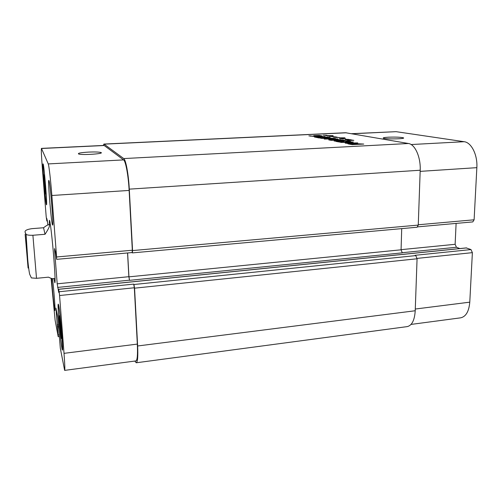 <?xml version="1.0" encoding="UTF-8"?>
<svg xmlns="http://www.w3.org/2000/svg" width="502" height="502" viewBox="0 0 502 502"><rect width="100%" height="100%" fill="white"/><g stroke="black" fill="none" stroke-linecap="round" stroke-linejoin="round"><path stroke-width="0.75" d="M347.779 139.562L346.11 139.512L347.779 139.612M348.501 139.569L345.501 139.493L348.501 139.606M348.062 139.876L351.287 139.832L348.062 139.932M349.555 139.569L351.337 139.907L345.225 139.832L349.555 139.612M345.922 139.299L348.526 139.387M349.066 139.55L348.595 139.562L349.066 139.556M348.532 139.349L347.786 139.361M347.792 139.33L345.903 139.393M341.416 138.602L339.427 138.389M342.082 138.841L344.893 138.728L341.41 138.671M339.427 138.351L345.633 138.734L342.32 138.878M325.396 135.27L323.865 135.226L325.396 135.308M326.595 135.258L323.313 135.226L326.909 135.32M326.582 135.283L326.959 135.32M335.631 137.397L339.283 137.548L335.631 137.46M333.905 136.732L329.193 136.331L333.046 136.224L329.833 136.331L335.894 136.958M335.894 136.914L336.315 137.09M335.957 137.021L333.447 137.102L336.334 136.996L333.899 136.751M336.246 137.084L333.905 137.259L337.325 137.241L335.951 137.046M335.838 137.272L334.238 137.228L335.838 137.316M325.836 135.609L333.121 135.653L327.229 135.948M325.829 135.622L328.716 135.728M327.229 135.841L328.082 135.785M328.082 135.735L328.716 135.622M349.059 140.121L351.237 140.146M351.237 140.089L349.053 140.177M351.413 139.958L352.354 140.158M353.791 140.334L347.635 140.522L353.791 140.334L351.394 139.989M352.354 140.096L353.772 140.428M347.522 140.158L347.861 140.196M328.684 136.055L330.736 135.967M330.736 135.935L331.747 136.193L328.672 136.13M339.553 137.849L344.937 137.78L339.553 137.899M103.092 145.467L104.115 144.156L123.743 158.569C125.826 159.705 128.556 174.47 129.29 189.141L132.559 250.573L132.352 252.895L132.064 252.556M132.352 252.895L417.112 227.237L418.26 225.091L420.199 170.234C420.82 157.164 415.016 144.281 408.477 143.503L345.589 132.741L103.864 144.068M342.144 140.635L342.872 140.372L340.833 140.133L330.674 140.34L342.364 139.976L344.987 140.403L343.857 140.786L334.125 141.049L342.144 140.893M314.365 137.008L325.076 136.494L314.365 137.008M334.489 138.332L320.803 138.351L329.224 137.303L330.178 137.492L327.931 137.717L330.26 138.182L334.489 138.332M350.716 142.217L340.883 142.43L353.339 141.997L347.729 143.12L357.744 142.894L347.541 143.415L345.163 143.101L350.716 142.217L350.71 142.631M345.445 141.708L348.488 141.533L345.42 140.893L347.114 140.811L350.911 141.564L349.75 141.746L340.237 142.179L335.788 141.388L341.291 141.922L343.726 141.796L340.582 141.162L342.289 141.081L345.445 141.966M351.475 143.421L363.749 144.068L352.184 144.62L347.949 143.854L351.475 143.691M326.789 138.998L337.94 138.979L330.969 139.857L340.996 139.612L329.538 140.089L328.716 139.863L335.851 139.085L324.179 139.029L335.643 138.558L326.789 138.998M316.298 136.996L318.092 137.36L328.139 137.09L318.965 137.535L320.784 137.906L319.147 137.981L314.685 137.071L316.298 136.996L316.298 137.397M318.764 135.64L315.407 135.96L313.737 135.628L319.178 135.408L322.115 135.923L315.513 136.544L308.887 135.885L315.545 136.337L319.761 136.105L320.188 135.929L318.764 135.64M320.27 135.992L320.27 136.331M310.474 135.81L310.474 136.211M319.931 135.484L319.931 135.866M319.178 135.408L319.178 135.722M318.092 137.36L318.092 137.768M318.965 137.535L318.965 137.943M325.032 138.853L325.032 139.167M352.435 144.331L356.709 144.162L350.911 143.729L350.302 143.886L352.429 144.626M350.496 143.942L350.49 144.394M350.434 143.923L350.427 144.381L350.446 143.93M350.302 143.886L350.296 144.356M349.097 143.553L349.091 144.105M355.786 143.534L355.78 143.974M342.289 141.081L342.282 141.508M337.501 141.3L337.495 141.733M347.114 140.811L347.114 141.225M350.747 142.21L350.741 142.624L350.754 142.21M350.66 142.229L350.653 142.637M350.904 141.915L350.892 142.599M322.73 138.257L328.559 138.207L326.708 137.837L322.723 138.452M327.931 137.717L327.931 138.081M342.891 140.541L342.891 140.855M344.265 140.221L344.259 140.742M343.205 140.052L343.192 140.836M342.979 140.516L342.973 140.849M25.646 239.824L28.087 268.037L25.646 239.824M45.023 234.29L32.9 235.262C28.921 235.363 26.637 235.011 26.066 234.214C25.364 232.514 22.308 230.085 31.933 228.655L43.561 227.751L45.023 234.29C49.252 227.895 50.482 224.708 48.707 224.727C47.721 224.821 46.008 225.831 43.561 227.751M26.073 234.221L27.698 258.988C28.35 266.807 29.461 274.13 29.787 274.487L31.381 277.913L36.514 278.315L48.456 277.16C50.614 278.227 52.101 278.729 52.923 278.648L55.057 278.447M49.24 224.683L49.434 220.328C50.049 219.525 52.409 239.73 53.883 258.957C55.013 273.96 55.339 281.911 54.862 282.814L53.921 278.554M88.578 152.093C94.47 151.842 98.505 151.955 100.682 152.439C105.765 153.65 82.73 155.35 78.707 154.026C77.333 153.242 80.627 152.595 88.578 152.093M388.485 137.19C395.388 136.952 400.295 137.146 403.2 137.761C407.066 138.891 386.333 139.399 383.497 138.245C382.524 137.793 384.187 137.441 388.485 137.19M417.733 226.86L472.809 221.903L474.108 219.801L476.85 167.662C477.691 154.936 471.403 142.436 464.155 141.708L396.116 131.668L351.601 133.689M459.826 248.565L456.431 247.26L455.126 244.298L456.111 223.403M411.044 324.417L460.598 317.841C465.906 316.693 468.962 311.466 469.778 302.16L472.382 252.65L470.989 249.569L466.302 247.95M52.522 278.648C53.852 289.177 55.515 311.322 54.919 310.5C54.436 311.14 52.189 288.851 51.668 278.484M48.976 180.594C50.231 182.91 53.77 226.477 52.603 225.065C51.543 225.975 47.64 179.729 48.838 180.387L48.976 180.594M59.976 319.335L61.464 338.486L59.6 323.37L59.23 315.727L59.976 319.335M59.6 323.37L60.365 323.282M60.698 334.614L61.282 334.545M44.295 176.164L45.701 193.985L44.308 182.941L43.837 174.834L44.295 176.164M44.308 182.941L44.954 182.904M45.23 192.423L45.613 192.398M58.753 306.546L58.42 305.58C57.303 304.865 61.338 349.474 62.323 348.645C63.327 349.894 60.146 312.3 58.753 306.546M58.64 305.166C60.127 311.259 63.534 351.438 62.455 350.095C61.407 350.948 57.102 303.403 58.288 304.149L58.64 305.166M43.26 165.29L43.172 165.164C42.287 164.549 45.619 204.295 46.385 203.492C47.263 204.684 44.176 166.877 43.26 165.29M43.159 164.01C44.138 165.654 47.433 206.052 46.498 204.76C45.682 205.613 42.124 163.244 43.065 163.878L43.159 164.01M51.085 278.303L55.126 320.314L58.188 336.679L55.942 308.059L57.849 317.534L60.315 348.212L64.639 370.382C65.028 369.817 64.821 364.138 64.018 353.345L59.562 295.534L59.142 291.75L58.571 289.271L58.728 292.409L57.197 283.812L54.643 250.849L54.555 248.559L55.659 252.763L56.638 259.252L56.594 256.98L51.857 195.498C50.708 180.444 48.951 165.189 48.248 163.922L41.453 148.385C41.126 149.552 41.434 156.26 42.375 168.515L46.209 216.87L46.849 220.999L46.692 218.226L47.426 221.043L47.822 224.971M41.453 148.385L104.083 145.417L123.605 159.9C125.682 161.06 128.405 175.807 129.133 190.434L132.327 250.234L132.12 252.55L56.676 259.339M133.934 284.508L134.561 288.173L137.642 345.978C138.113 356.489 137.642 362.086 136.237 362.777L407.178 326.62C411.916 325.541 414.596 320.251 415.223 310.751L417.068 258.781L415.781 255.6L133.934 284.508L133.701 284.113L134.329 287.765L137.328 344.096C137.799 354.625 137.328 360.235 135.923 360.919L64.639 370.382M127.558 252.964L128.857 276.696L129.535 280.336L128.945 276.847L127.633 252.952M136.237 362.777L134.793 361.07M129.535 280.336L402.278 252.851L401.073 249.801L401.713 228.623M415.781 255.6L415.091 255.298L470.989 249.569M123.743 158.569L408.477 143.503M346.405 132.792L104.115 144.156M329.45 139.757L329.45 140.083M335.901 138.903L335.894 139.336M349.888 143.503L349.875 144.269M344.648 140.303L344.642 140.692M343.82 140.14L343.814 140.786M27.309 258.511L25.282 235.507C25.094 233.53 25.087 233.625 25.263 235.789L27.309 258.511M36.514 278.315L32.9 235.262M104.334 145.511L41.534 148.492M59.299 334.821L58.113 334.959M137.328 344.096L64.018 353.345M134.329 287.765L59.562 295.534M133.701 284.113L59.142 291.75M128.857 276.696L57.197 283.812M129.447 280.185L57.598 287.42M55.151 250.805L54.643 250.849M132.327 250.234L56.594 256.98M129.133 190.434L51.857 195.498M123.605 159.9L48.248 163.922M352.027 133.764L396.116 131.668M415.286 309.031L469.778 302.16M417.062 258.398L472.382 252.65M402.077 252.732L456.431 247.26M401.079 249.663L455.126 244.298M418.273 224.77L474.108 219.801M420.161 171.37L476.85 167.662M411.125 144.538L464.155 141.708M420.199 170.234L129.29 189.141M418.26 225.091L132.559 250.573M401.073 249.801L128.945 276.847M466.628 247.919L58.59 289.321M417.068 258.781L134.561 288.173M415.223 310.751L137.642 345.978M58.508 324.687L57.197 324.838M58.608 325.999L57.335 326.149M58.646 326.419L57.416 326.564M58.747 327.737L57.554 327.875M47.207 220.196L46.824 220.221M46.855 221.018L47.408 220.974L46.862 220.999M350.333 144.363L350.34 143.905M50.376 224.595L48.707 224.727M100.72 153.135L100.682 152.439M403.188 138.238L403.2 137.761M58.188 336.679L59.437 336.535M466.465 247.894L58.571 289.271"/></g></svg>
